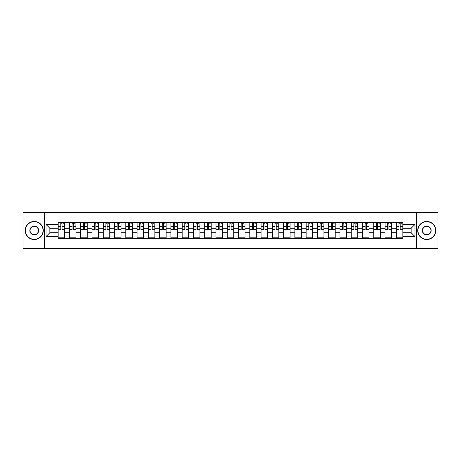 <?xml version="1.0" encoding="UTF-8"?>
<svg xmlns="http://www.w3.org/2000/svg" width="461" height="461" viewBox="0 0 461 461"><rect width="100%" height="100%" fill="white"/><g stroke="black" fill="none" stroke-linecap="round" stroke-linejoin="round"><path stroke-width="0.69" d="M416.416 248.565L437.95 248.565L437.95 212.435L23.05 212.435L23.05 248.565L416.416 248.565L416.416 212.435M69.438 238.268L69.438 224.933L64.673 224.933L64.673 238.268M64.673 224.933L64.673 222.732M69.438 224.933L69.438 222.732M75.944 222.732L75.944 238.268M80.71 238.268L80.71 222.732M87.215 222.732L87.215 238.268M91.981 238.268L91.981 222.732M98.487 222.732L98.487 238.268M103.252 238.268L103.252 222.732M109.758 222.732L109.758 238.268M114.53 238.268L114.53 222.732M121.03 222.732L121.03 238.268M125.801 238.268L125.801 222.732M132.301 222.732L132.301 238.268M137.073 238.268L137.073 222.732M143.573 222.732L143.573 238.268M148.344 238.268L148.344 222.732M154.844 222.732L154.844 238.268M159.615 238.268L159.615 222.732M166.121 222.732L166.121 238.268M170.887 238.268L170.887 222.732M177.393 222.732L177.393 238.268M182.158 238.268L182.158 222.732M188.664 222.732L188.664 238.268M193.43 238.268L193.43 222.732M199.936 222.732L199.936 238.268M204.707 238.268L204.707 222.732M211.207 222.732L211.207 238.268M215.979 238.268L215.979 222.732M222.479 222.732L222.479 238.268M227.25 238.268L227.25 222.732M233.75 222.732L233.75 238.268M238.521 238.268L238.521 222.732M245.022 222.732L245.022 238.268M249.793 238.268L249.793 222.732M256.293 222.732L256.293 238.268M261.064 238.268L261.064 222.732M267.57 222.732L267.57 238.268M272.336 238.268L272.336 222.732M278.842 222.732L278.842 238.268M283.607 238.268L283.607 222.732M290.113 222.732L290.113 238.268M294.879 238.268L294.879 222.732M301.385 222.732L301.385 238.268M306.156 238.268L306.156 222.732M312.656 222.732L312.656 238.268M317.427 238.268L317.427 222.732M323.927 222.732L323.927 238.268M328.699 238.268L328.699 222.732M335.199 222.732L335.199 238.268M339.97 238.268L339.97 222.732M346.47 222.732L346.47 238.268M351.242 238.268L351.242 222.732M357.748 222.732L357.748 238.268M362.513 238.268L362.513 222.732M369.019 222.732L369.019 238.268M373.785 238.268L373.785 222.732M380.29 222.732L380.29 238.268M385.056 238.268L385.056 222.732M391.562 222.732L391.562 238.268M396.327 238.268L396.327 222.732M396.327 232.742L391.562 232.742M385.056 232.742L380.29 232.742M373.785 232.742L369.019 232.742M362.513 232.742L357.748 232.742M351.242 232.742L346.47 232.742M339.97 232.742L335.199 232.742M328.699 232.742L323.927 232.742M317.427 232.742L312.656 232.742M306.156 232.742L301.385 232.742M294.879 232.742L290.113 232.742M283.607 232.742L278.842 232.742M272.336 232.742L267.57 232.742M261.064 232.742L256.293 232.742M249.793 232.742L245.022 232.742M238.521 232.742L233.75 232.742M227.25 232.742L222.479 232.742M215.979 232.742L211.207 232.742M204.707 232.742L199.936 232.742M193.43 232.742L188.664 232.742M182.158 232.742L177.393 232.742M170.887 232.742L166.121 232.742M159.615 232.742L154.844 232.742M148.344 232.742L143.573 232.742M137.073 232.742L132.301 232.742M125.801 232.742L121.03 232.742M114.53 232.742L109.758 232.742M103.252 232.742L98.487 232.742M91.981 232.742L87.215 232.742M80.71 232.742L75.944 232.742M69.438 232.742L64.673 232.742M396.327 228.258L391.562 228.258M385.056 228.258L380.29 228.258M373.785 228.258L369.019 228.258M362.513 228.258L357.748 228.258M351.242 228.258L346.47 228.258M339.97 228.258L335.199 228.258M328.699 228.258L323.927 228.258M317.427 228.258L312.656 228.258M306.156 228.258L301.385 228.258M294.879 228.258L290.113 228.258M283.607 228.258L278.842 228.258M272.336 228.258L267.57 228.258M261.064 228.258L256.293 228.258M249.793 228.258L245.022 228.258M238.521 228.258L233.75 228.258M227.25 228.258L222.479 228.258M215.979 228.258L211.207 228.258M204.707 228.258L199.936 228.258M193.43 228.258L188.664 228.258M182.158 228.258L177.393 228.258M170.887 228.258L166.121 228.258M159.615 228.258L154.844 228.258M148.344 228.258L143.573 228.258M137.073 228.258L132.301 228.258M125.801 228.258L121.03 228.258M114.53 228.258L109.758 228.258M103.252 228.258L98.487 228.258M91.981 228.258L87.215 228.258M80.71 228.258L75.944 228.258M69.438 228.258L64.673 228.258M49.857 232.742L58.167 232.742L58.167 228.258L49.857 228.258L49.857 232.742L46.025 236.568L46.025 224.432L58.167 224.432L58.167 228.258M402.833 228.258L402.833 232.742L411.143 232.742L411.143 228.258L402.833 228.258L402.833 222.732L58.167 222.732L58.167 224.432M402.833 224.432L414.975 224.432L414.975 236.568L402.833 236.568L402.833 232.742M58.167 232.742L58.167 238.268L402.833 238.268L402.833 236.568M58.167 236.568L46.025 236.568M44.584 248.565L44.584 212.435M64.673 237.185L58.167 237.185M60.806 223.816L62.033 223.816M75.944 237.185L69.438 237.185M72.077 223.816L73.305 223.816M87.215 237.185L80.71 237.185M83.349 223.816L84.576 223.816M98.487 237.185L91.981 237.185M94.62 223.816L95.848 223.816M109.758 237.185L103.252 237.185M105.892 223.816L107.119 223.816M121.03 237.185L114.53 237.185M117.163 223.816L118.391 223.816M132.301 237.185L125.801 237.185M128.435 223.816L129.668 223.816M143.573 237.185L137.073 237.185M139.712 223.816L140.939 223.816M154.844 237.185L148.344 237.185M150.983 223.816L152.211 223.816M166.121 237.185L159.615 237.185M162.255 223.816L163.482 223.816M177.393 237.185L170.887 237.185M173.526 223.816L174.754 223.816M188.664 237.185L182.158 237.185M184.798 223.816L186.025 223.816M199.936 237.185L193.43 237.185M196.069 223.816L197.296 223.816M211.207 237.185L204.707 237.185M207.341 223.816L208.568 223.816M222.479 237.185L215.979 237.185M218.612 223.816L219.839 223.816M233.75 237.185L227.25 237.185M229.883 223.816L231.117 223.816M245.022 237.185L238.521 237.185M241.161 223.816L242.388 223.816M256.293 237.185L249.793 237.185M252.432 223.816L253.659 223.816M267.57 237.185L261.064 237.185M263.704 223.816L264.931 223.816M278.842 237.185L272.336 237.185M274.975 223.816L276.202 223.816M290.113 237.185L283.607 237.185M286.246 223.816L287.474 223.816M301.385 237.185L294.879 237.185M297.518 223.816L298.745 223.816M312.656 237.185L306.156 237.185M308.789 223.816L310.017 223.816M323.927 237.185L317.427 237.185M320.061 223.816L321.288 223.816M335.199 237.185L328.699 237.185M331.332 223.816L332.565 223.816M346.47 237.185L339.97 237.185M342.609 223.816L343.837 223.816M357.748 237.185L351.242 237.185M353.881 223.816L355.108 223.816M369.019 237.185L362.513 237.185M365.152 223.816L366.38 223.816M380.29 237.185L373.785 237.185M376.424 223.816L377.651 223.816M391.562 237.185L385.056 237.185M387.695 223.816L388.923 223.816M402.833 237.185L396.327 237.185M398.967 223.816L400.194 223.816M46.025 224.432L49.857 228.258M411.143 232.742L414.975 236.568M411.143 228.258L414.975 224.432M62.033 229.422L64.632 229.67L62.033 229.67L62.033 222.807L64.632 222.807L63.192 222.807M64.632 229.422L64.632 222.807M60.806 223.746L62.033 223.746M63.192 223.746L63.693 223.746M59.648 222.807L58.201 222.807L58.201 229.67L60.806 229.67L60.806 222.807L59.757 222.807M58.201 222.807L63.082 222.807M73.305 229.422L75.904 229.67L73.305 229.67L73.305 222.807L75.904 222.807L74.463 222.807M75.904 229.422L75.904 222.807M72.077 223.746L73.305 223.746M74.463 223.746L74.964 223.746M70.919 222.807L69.473 222.807L69.473 229.67L72.077 229.67L72.077 222.807L71.029 222.807M69.473 222.807L74.354 222.807M84.576 229.422L87.181 229.67L84.576 229.67L84.576 222.807L87.181 222.807L85.734 222.807M87.181 229.422L87.181 222.807M83.349 223.746L84.576 223.746M85.734 223.746L86.242 223.746M85.625 222.807L80.75 222.807L80.75 229.67L83.349 229.67L83.349 222.807L82.3 222.807M34.252 239.317A8.817 8.817 0 0 0 43.063 230.5A8.817 8.817 0 0 0 34.252 221.683A8.817 8.817 0 0 0 25.436 230.5A8.817 8.817 0 0 0 34.252 239.317M34.252 221.47A9.03 9.03 0 0 1 43.282 230.5A9.03 9.03 0 0 1 34.252 239.53A9.03 9.03 0 0 1 25.217 230.5A9.03 9.03 0 0 1 34.252 221.47M34.252 234.908A4.408 4.408 0 0 1 29.844 230.5A4.408 4.408 0 0 1 34.252 226.092A4.408 4.408 0 0 1 38.655 230.5A4.408 4.408 0 0 1 34.252 234.908M34.252 226.311A4.189 4.189 0 0 0 30.057 230.5A4.189 4.189 0 0 0 34.252 234.689A4.189 4.189 0 0 0 38.442 230.5A4.189 4.189 0 0 0 34.252 226.311M426.748 239.317A8.817 8.817 0 0 0 435.564 230.5A8.817 8.817 0 0 0 426.748 221.683A8.817 8.817 0 0 0 417.937 230.5A8.817 8.817 0 0 0 426.748 239.317M426.748 221.47A9.03 9.03 0 0 1 435.783 230.5A9.03 9.03 0 0 1 426.748 239.53A9.03 9.03 0 0 1 417.718 230.5A9.03 9.03 0 0 1 426.748 221.47M426.748 234.908A4.408 4.408 0 0 1 422.345 230.5A4.408 4.408 0 0 1 426.748 226.092A4.408 4.408 0 0 1 431.156 230.5A4.408 4.408 0 0 1 426.748 234.908M426.748 226.311A4.189 4.189 0 0 0 422.558 230.5A4.189 4.189 0 0 0 426.748 234.689A4.189 4.189 0 0 0 430.943 230.5A4.189 4.189 0 0 0 426.748 226.311M95.848 229.422L98.452 229.67L95.848 229.67L95.848 222.807L98.452 222.807L97.006 222.807M98.452 229.422L98.452 222.807M94.62 223.746L95.848 223.746M97.006 223.746L97.513 223.746M93.462 222.807L92.021 222.807L92.021 229.67L94.62 229.67L94.62 222.807L93.571 222.807M92.021 222.807L96.896 222.807M107.119 229.422L109.724 229.67L107.119 229.67L107.119 222.807L109.724 222.807L108.277 222.807M109.724 229.422L109.724 222.807M105.892 223.746L107.119 223.746M108.277 223.746L108.784 223.746M104.739 222.807L103.293 222.807L103.293 229.67L105.892 229.67L105.892 222.807L104.843 222.807M103.293 222.807L108.168 222.807M118.391 229.422L120.995 229.67L118.391 229.67L118.391 222.807L120.995 222.807L119.549 222.807M120.995 229.422L120.995 222.807M117.163 223.746L118.391 223.746M119.549 223.746L120.056 223.746M116.011 222.807L114.564 222.807L114.564 229.67L117.163 229.67L117.163 222.807L116.114 222.807M114.564 222.807L119.439 222.807M129.668 229.422L132.267 229.67L129.668 229.67L129.668 222.807L132.267 222.807L130.82 222.807M132.267 229.422L132.267 222.807M128.435 223.746L129.668 223.746M130.82 223.746L131.327 223.746M127.282 222.807L125.836 222.807L125.836 229.67L128.435 229.67L128.435 222.807L127.392 222.807M125.836 222.807L130.711 222.807M140.939 229.422L143.538 229.67L140.939 229.67L140.939 222.807L143.538 222.807L142.092 222.807M143.538 229.422L143.538 222.807M139.712 223.746L140.939 223.746M142.092 223.746L142.599 223.746M138.554 222.807L137.107 222.807L137.107 229.67L139.712 229.67L139.712 222.807L138.663 222.807M137.107 222.807L141.982 222.807M152.211 229.422L154.81 229.67L152.211 229.67L152.211 222.807L154.81 222.807L153.363 222.807M154.81 229.422L154.81 222.807M150.983 223.746L152.211 223.746M153.363 223.746L153.87 223.746M153.259 222.807L148.379 222.807L148.379 229.67L150.983 229.67L150.983 222.807L149.934 222.807M163.482 229.422L166.081 229.67L163.482 229.67L163.482 222.807L166.081 222.807L164.64 222.807M166.081 229.422L166.081 222.807M162.255 223.746L163.482 223.746M164.64 223.746L165.142 223.746M161.096 222.807L159.65 222.807L159.65 229.67L162.255 229.67L162.255 222.807L161.206 222.807M159.65 222.807L164.531 222.807M174.754 229.422L177.352 229.67L174.754 229.67L174.754 222.807L177.352 222.807L175.912 222.807M177.352 229.422L177.352 222.807M173.526 223.746L174.754 223.746M175.912 223.746L176.413 223.746M172.368 222.807L170.922 222.807L170.922 229.67L173.526 229.67L173.526 222.807L172.477 222.807M170.922 222.807L175.802 222.807M186.025 229.422L188.63 229.67L186.025 229.67L186.025 222.807L188.63 222.807L187.183 222.807M188.63 229.422L188.63 222.807M184.798 223.746L186.025 223.746M187.183 223.746L187.69 223.746M187.074 222.807L182.199 222.807L182.199 229.67L184.798 229.67L184.798 222.807L183.749 222.807M197.296 229.422L199.901 229.67L197.296 229.67L197.296 222.807L199.901 222.807L198.455 222.807M199.901 229.422L199.901 222.807M196.069 223.746L197.296 223.746M198.455 223.746L198.962 223.746M194.911 222.807L193.47 222.807L193.47 229.67L196.069 229.67L196.069 222.807L195.02 222.807M193.47 222.807L198.345 222.807M208.568 229.422L211.173 229.67L208.568 229.67L208.568 222.807L211.173 222.807L209.726 222.807M211.173 229.422L211.173 222.807M207.341 223.746L208.568 223.746M209.726 223.746L210.233 223.746M206.188 222.807L204.742 222.807L204.742 229.67L207.341 229.67L207.341 222.807L206.292 222.807M204.742 222.807L209.617 222.807M219.839 229.422L222.444 229.67L219.839 229.67L219.839 222.807L222.444 222.807L220.998 222.807M222.444 229.422L222.444 222.807M218.612 223.746L219.839 223.746M220.998 223.746L221.505 223.746M217.459 222.807L216.013 222.807L216.013 229.67L218.612 229.67L218.612 222.807L217.563 222.807M216.013 222.807L220.888 222.807M231.117 229.422L233.715 229.67L231.117 229.67L231.117 222.807L233.715 222.807L232.269 222.807M233.715 229.422L233.715 222.807M229.883 223.746L231.117 223.746M232.269 223.746L232.776 223.746M228.731 222.807L227.285 222.807L227.285 229.67L229.883 229.67L229.883 222.807L228.84 222.807M227.285 222.807L232.16 222.807M242.388 229.422L244.987 229.67L242.388 229.67L242.388 222.807L244.987 222.807L243.541 222.807M244.987 229.422L244.987 222.807M241.161 223.746L242.388 223.746M243.541 223.746L244.048 223.746M240.002 222.807L238.556 222.807L238.556 229.67L241.161 229.67L241.161 222.807L240.112 222.807M238.556 222.807L243.437 222.807M253.659 229.422L256.258 229.67L253.659 229.67L253.659 222.807L256.258 222.807L254.812 222.807M256.258 229.422L256.258 222.807M252.432 223.746L253.659 223.746M254.812 223.746L255.319 223.746M251.274 222.807L249.827 222.807L249.827 229.67L252.432 229.67L252.432 222.807L251.383 222.807M249.827 222.807L254.708 222.807M264.931 229.422L267.53 229.67L264.931 229.67L264.931 222.807L267.53 222.807L266.089 222.807M267.53 229.422L267.53 222.807M263.704 223.746L264.931 223.746M266.089 223.746L266.591 223.746M262.545 222.807L261.099 222.807L261.099 229.67L263.704 229.67L263.704 222.807L262.655 222.807M261.099 222.807L265.98 222.807M276.202 229.422L278.801 229.67L276.202 229.67L276.202 222.807L278.801 222.807L277.361 222.807M278.801 229.422L278.801 222.807M274.975 223.746L276.202 223.746M277.361 223.746L277.862 223.746M273.817 222.807L272.37 222.807L272.37 229.67L274.975 229.67L274.975 222.807L273.926 222.807M272.37 222.807L277.251 222.807M287.474 229.422L290.078 229.67L287.474 229.67L287.474 222.807L290.078 222.807L288.632 222.807M290.078 229.422L290.078 222.807M286.246 223.746L287.474 223.746M288.632 223.746L289.139 223.746M285.088 222.807L283.648 222.807L283.648 229.67L286.246 229.67L286.246 222.807L285.198 222.807M283.648 222.807L288.523 222.807M298.745 229.422L301.35 229.67L298.745 229.67L298.745 222.807L301.35 222.807L299.904 222.807M301.35 229.422L301.35 222.807M297.518 223.746L298.745 223.746M299.904 223.746L300.411 223.746M296.36 222.807L294.919 222.807L294.919 229.67L297.518 229.67L297.518 222.807L296.469 222.807M294.919 222.807L299.794 222.807M310.017 229.422L312.621 229.67L310.017 229.67L310.017 222.807L312.621 222.807L311.175 222.807M312.621 229.422L312.621 222.807M308.789 223.746L310.017 223.746M311.175 223.746L311.682 223.746M307.637 222.807L306.19 222.807L306.19 229.67L308.789 229.67L308.789 222.807L307.741 222.807M306.19 222.807L311.066 222.807M321.288 229.422L323.893 229.67L321.288 229.67L321.288 222.807L323.893 222.807L322.446 222.807M323.893 229.422L323.893 222.807M320.061 223.746L321.288 223.746M322.446 223.746L322.954 223.746M318.908 222.807L317.462 222.807L317.462 229.67L320.061 229.67L320.061 222.807L319.018 222.807M317.462 222.807L322.337 222.807M332.565 229.422L335.164 229.67L332.565 229.67L332.565 222.807L335.164 222.807L333.718 222.807M335.164 229.422L335.164 222.807M331.332 223.746L332.565 223.746M333.718 223.746L334.225 223.746M330.18 222.807L328.733 222.807L328.733 229.67L331.332 229.67L331.332 222.807L330.289 222.807M328.733 222.807L333.608 222.807M343.837 229.422L346.436 229.67L343.837 229.67L343.837 222.807L346.436 222.807L344.989 222.807M346.436 229.422L346.436 222.807M342.609 223.746L343.837 223.746M344.989 223.746L345.496 223.746M344.886 222.807L340.005 222.807L340.005 229.67L342.609 229.67L342.609 222.807L341.561 222.807M355.108 229.422L357.707 229.67L355.108 229.67L355.108 222.807L357.707 222.807L356.261 222.807M357.707 229.422L357.707 222.807M353.881 223.746L355.108 223.746M356.261 223.746L356.768 223.746M352.723 222.807L351.276 222.807L351.276 229.67L353.881 229.67L353.881 222.807L352.832 222.807M351.276 222.807L356.157 222.807M366.38 229.422L368.979 229.67L366.38 229.67L366.38 222.807L368.979 222.807L367.538 222.807M368.979 229.422L368.979 222.807M365.152 223.746L366.38 223.746M367.538 223.746L368.039 223.746M363.994 222.807L362.548 222.807L362.548 229.67L365.152 229.67L365.152 222.807L364.104 222.807M362.548 222.807L367.429 222.807M377.651 229.422L380.25 229.67L377.651 229.67L377.651 222.807L380.25 222.807L378.809 222.807M380.25 229.422L380.25 222.807M376.424 223.746L377.651 223.746M378.809 223.746L379.311 223.746M375.266 222.807L373.819 222.807L373.819 229.67L376.424 229.67L376.424 222.807L375.375 222.807M373.819 222.807L378.7 222.807M388.923 229.422L391.527 229.67L388.923 229.67L388.923 222.807L391.527 222.807L390.081 222.807M391.527 229.422L391.527 222.807M387.695 223.746L388.923 223.746M390.081 223.746L390.588 223.746M386.537 222.807L385.096 222.807L385.096 229.67L387.695 229.67L387.695 222.807L386.646 222.807M385.096 222.807L389.971 222.807M400.194 229.422L402.799 229.67L400.194 229.67L400.194 222.807L402.799 222.807L401.352 222.807M402.799 229.422L402.799 222.807M398.967 223.746L400.194 223.746M401.352 223.746L401.859 223.746M401.243 222.807L396.368 222.807L396.368 229.67L398.967 229.67L398.967 222.807L397.918 222.807M385.056 224.933L380.29 224.933M373.785 224.933L369.019 224.933M362.513 224.933L357.748 224.933M351.242 224.933L346.47 224.933M339.97 224.933L335.199 224.933M328.699 224.933L323.927 224.933M317.427 224.933L312.656 224.933M306.156 224.933L301.385 224.933M294.879 224.933L290.113 224.933M283.607 224.933L278.842 224.933M272.336 224.933L267.57 224.933M261.064 224.933L256.293 224.933M249.793 224.933L245.022 224.933M238.521 224.933L233.75 224.933M227.25 224.933L222.479 224.933M215.979 224.933L211.207 224.933M204.707 224.933L199.936 224.933M193.43 224.933L188.664 224.933M182.158 224.933L177.393 224.933M170.887 224.933L166.121 224.933M159.615 224.933L154.844 224.933M148.344 224.933L143.573 224.933M137.073 224.933L132.301 224.933M125.801 224.933L121.03 224.933M114.53 224.933L109.758 224.933M103.252 224.933L98.487 224.933M91.981 224.933L87.215 224.933M80.71 224.933L75.944 224.933M396.327 224.933L391.562 224.933M385.056 236.067L380.29 236.067M373.785 236.067L369.019 236.067M362.513 236.067L357.748 236.067M351.242 236.067L346.47 236.067M339.97 236.067L335.199 236.067M328.699 236.067L323.927 236.067M317.427 236.067L312.656 236.067M306.156 236.067L301.385 236.067M294.879 236.067L290.113 236.067M283.607 236.067L278.842 236.067M272.336 236.067L267.57 236.067M261.064 236.067L256.293 236.067M249.793 236.067L245.022 236.067M238.521 236.067L233.75 236.067M227.25 236.067L222.479 236.067M215.979 236.067L211.207 236.067M204.707 236.067L199.936 236.067M193.43 236.067L188.664 236.067M182.158 236.067L177.393 236.067M170.887 236.067L166.121 236.067M159.615 236.067L154.844 236.067M148.344 236.067L143.573 236.067M137.073 236.067L132.301 236.067M125.801 236.067L121.03 236.067M114.53 236.067L109.758 236.067M103.252 236.067L98.487 236.067M91.981 236.067L87.215 236.067M80.71 236.067L75.944 236.067M69.438 236.067L64.673 236.067M396.327 236.067L391.562 236.067M62.033 226.316L64.632 226.316M58.201 229.422L60.806 229.422M58.201 226.316L60.806 226.316M73.305 226.316L75.904 226.316M69.473 229.422L72.077 229.422M69.473 226.316L72.077 226.316M84.576 226.316L87.181 226.316M80.75 229.422L83.349 229.422M80.75 226.316L83.349 226.316M95.848 226.316L98.452 226.316M92.021 229.422L94.62 229.422M92.021 226.316L94.62 226.316M107.119 226.316L109.724 226.316M103.293 229.422L105.892 229.422M103.293 226.316L105.892 226.316M118.391 226.316L120.995 226.316M114.564 229.422L117.163 229.422M114.564 226.316L117.163 226.316M129.668 226.316L132.267 226.316M125.836 229.422L128.435 229.422M125.836 226.316L128.435 226.316M140.939 226.316L143.538 226.316M137.107 229.422L139.712 229.422M137.107 226.316L139.712 226.316M152.211 226.316L154.81 226.316M148.379 229.422L150.983 229.422M148.379 226.316L150.983 226.316M163.482 226.316L166.081 226.316M159.65 229.422L162.255 229.422M159.65 226.316L162.255 226.316M174.754 226.316L177.352 226.316M170.922 229.422L173.526 229.422M170.922 226.316L173.526 226.316M186.025 226.316L188.63 226.316M182.199 229.422L184.798 229.422M182.199 226.316L184.798 226.316M197.296 226.316L199.901 226.316M193.47 229.422L196.069 229.422M193.47 226.316L196.069 226.316M208.568 226.316L211.173 226.316M204.742 229.422L207.341 229.422M204.742 226.316L207.341 226.316M219.839 226.316L222.444 226.316M216.013 229.422L218.612 229.422M216.013 226.316L218.612 226.316M231.117 226.316L233.715 226.316M227.285 229.422L229.883 229.422M227.285 226.316L229.883 226.316M242.388 226.316L244.987 226.316M238.556 229.422L241.161 229.422M238.556 226.316L241.161 226.316M253.659 226.316L256.258 226.316M249.827 229.422L252.432 229.422M249.827 226.316L252.432 226.316M264.931 226.316L267.53 226.316M261.099 229.422L263.704 229.422M261.099 226.316L263.704 226.316M276.202 226.316L278.801 226.316M272.37 229.422L274.975 229.422M272.37 226.316L274.975 226.316M287.474 226.316L290.078 226.316M283.648 229.422L286.246 229.422M283.648 226.316L286.246 226.316M298.745 226.316L301.35 226.316M294.919 229.422L297.518 229.422M294.919 226.316L297.518 226.316M310.017 226.316L312.621 226.316M306.19 229.422L308.789 229.422M306.19 226.316L308.789 226.316M321.288 226.316L323.893 226.316M317.462 229.422L320.061 229.422M317.462 226.316L320.061 226.316M332.565 226.316L335.164 226.316M328.733 229.422L331.332 229.422M328.733 226.316L331.332 226.316M343.837 226.316L346.436 226.316M340.005 229.422L342.609 229.422M340.005 226.316L342.609 226.316M355.108 226.316L357.707 226.316M351.276 229.422L353.881 229.422M351.276 226.316L353.881 226.316M366.38 226.316L368.979 226.316M362.548 229.422L365.152 229.422M362.548 226.316L365.152 226.316M377.651 226.316L380.25 226.316M373.819 229.422L376.424 229.422M373.819 226.316L376.424 226.316M388.923 226.316L391.527 226.316M385.096 229.422L387.695 229.422M385.096 226.316L387.695 226.316M400.194 226.316L402.799 226.316M396.368 229.422L398.967 229.422M396.368 226.316L398.967 226.316"/></g></svg>
